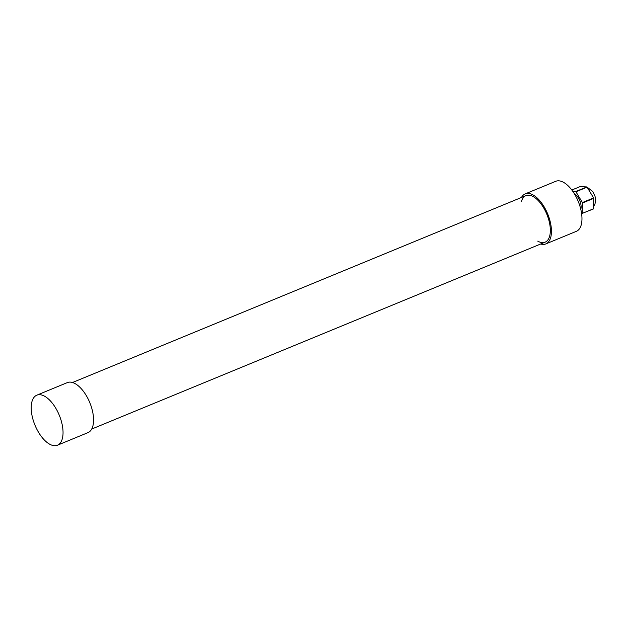 <?xml version="1.0" encoding="UTF-8"?>
<svg xmlns="http://www.w3.org/2000/svg" width="627" height="627" viewBox="0 0 627 627"><rect width="100%" height="100%" fill="white"/><g stroke="black" fill="none" stroke-linecap="round" stroke-linejoin="round"><path stroke-width="0.94" d="M581.605 213.619L593.236 209.026A13.402 6.505 67.6 0 0 593.377 208.83L582.185 213.439L582.514 202.976L593.706 198.367L593.377 208.83M575.931 191.768L587.123 187.16L593.589 197.944L582.397 202.56L575.931 191.768A13.402 6.505 67.6 0 0 575.672 191.556L572.835 191.415M571.824 190.012L580.069 186.619L586.864 186.94L575.672 191.556M593.589 197.944A13.402 6.505 67.6 0 1 593.706 198.367M582.397 202.56A13.402 6.505 67.6 0 1 582.514 202.976M574.395 193.814A9.624 4.671 67.6 0 1 579.779 200.656A9.624 4.671 67.6 0 1 580.782 209.3M57.441 445.217L87.96 432.638A27.063 13.128 -112.4 0 0 89.786 402.612A27.063 13.128 -112.4 0 0 67.34 382.603L36.813 395.182A27.063 13.128 -112.4 0 0 33.913 422.379A27.063 13.128 -112.4 0 0 54.486 445.703A27.063 13.128 -112.4 0 0 57.441 445.217A27.063 13.128 -112.4 0 0 59.259 415.199A27.063 13.128 -112.4 0 0 36.813 395.182M521.421 201.565A25.174 12.211 67.6 0 1 525.935 195.624A25.174 12.211 67.6 0 1 546.815 214.238A25.174 12.211 67.6 0 1 545.114 242.171A25.174 12.211 67.6 0 1 537.731 241.129M521.476 197.458A27.063 13.128 67.6 0 1 525.214 193.876A27.063 13.128 67.6 0 1 547.661 213.893A27.063 13.128 67.6 0 1 545.835 243.911A27.063 13.128 67.6 0 1 540.662 244.005M525.214 193.876L555.741 181.297A27.063 13.128 67.6 0 1 578.188 201.314A27.063 13.128 67.6 0 1 576.362 231.332L545.835 243.911M593.448 206.573L594.905 204.316L595.65 200.468L595.054 196.392L592.789 191.564L587.052 187.097M586.174 186.909L584.591 186.83M91.699 429.056L545.114 242.171M72.513 382.509L525.935 195.624"/></g></svg>
